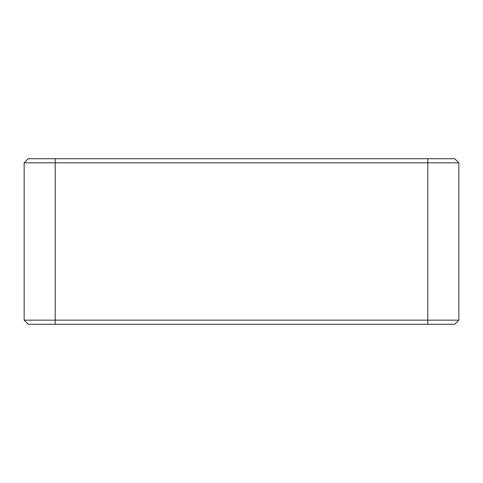 <?xml version="1.0" encoding="UTF-8"?>
<svg xmlns="http://www.w3.org/2000/svg" width="483" height="483" viewBox="0 0 483 483"><rect width="100%" height="100%" fill="white"/><g stroke="black" fill="none" stroke-linecap="round" stroke-linejoin="round"><path stroke-width="0.72" d="M55.201 158.702L55.201 320.163L458.85 320.163L458.85 162.837L458.85 320.163L454.708 324.298L55.201 324.298L55.201 320.163L24.15 320.163L24.15 162.837L28.292 158.702L427.799 158.702L427.799 162.837L24.15 162.837L28.292 158.702M55.201 324.298L28.292 324.298L24.15 320.163L24.15 162.837M427.799 324.298L427.799 162.837L458.85 162.837L454.708 158.702L427.799 158.702"/></g></svg>
